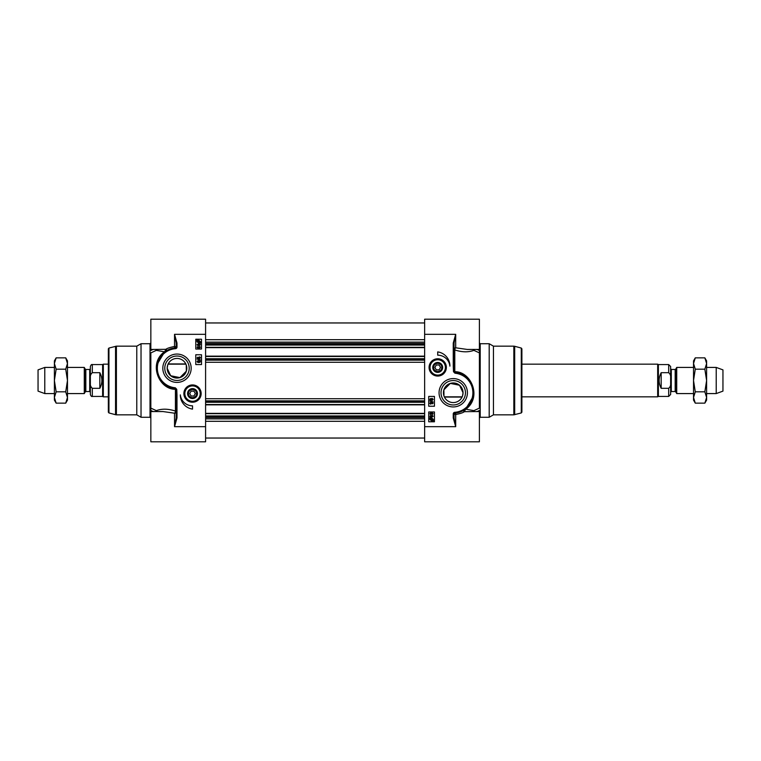 <?xml version="1.0" encoding="UTF-8"?>
<svg xmlns="http://www.w3.org/2000/svg" width="761" height="761" viewBox="0 0 761 761"><rect width="100%" height="100%" fill="white"/><g stroke="black" fill="none" stroke-linecap="round" stroke-linejoin="round"><path stroke-width="1.14" d="M65.722 357.851L67.472 360.885L67.472 400.115L65.722 403.149L67.472 397.489L65.722 391.829L67.472 380.5L65.722 369.171L67.472 363.511L65.722 357.851L56.152 357.851L54.392 363.511L54.392 360.885L56.152 357.851M56.152 403.149L54.392 400.115L54.392 363.511L56.152 369.171L54.392 380.5L56.152 391.829L54.392 397.489L56.152 403.149L65.722 403.149M65.722 391.829L56.152 391.829M65.722 369.171L56.152 369.171M704.848 357.851L706.608 360.885L706.608 400.115L704.848 403.149L706.608 397.489L704.848 391.829L706.608 380.5L704.848 369.171L706.608 363.511L704.848 357.851L695.278 357.851L693.528 363.511L693.528 360.885L695.278 357.851M695.278 403.149L693.528 400.115L693.528 363.511L695.278 369.171L693.528 380.5L695.278 391.829L693.528 397.489L695.278 403.149L704.848 403.149M704.848 391.829L695.278 391.829M704.848 369.171L695.278 369.171M205.594 347.644L424.638 347.644M205.594 356.148L424.638 356.148M205.594 404.852L424.638 404.852M205.594 413.356L424.638 413.356M675.169 391.535L671.297 391.535L671.297 369.466L675.169 369.466L675.169 391.535L675.739 391.858L675.739 369.142L676.729 367.42L676.729 393.58L693.528 393.58M670.641 380.5L670.641 368.809L670.641 392.191L671.297 391.535M670.641 378.988L670.641 366.526L668.681 364.567L668.681 372.69C670.441 374.193 671.097 376.295 670.641 378.988L670.641 382.012C671.097 384.705 670.441 386.807 668.681 388.31C670.441 386.807 671.097 384.705 670.641 382.012L670.641 394.474L668.681 396.433L668.681 388.31L661.166 388.31C658.455 383.106 658.455 377.894 661.166 372.69L668.681 372.69M661.166 388.31L661.166 372.69M668.681 364.567L658.379 364.567L658.379 396.433L668.681 396.433M521.894 364.158L657.675 364.158L657.675 396.842L521.894 396.842M706.608 367.42L716.215 367.42L716.215 393.58L706.608 393.58M716.215 367.42L722.95 369.875L722.95 391.125L716.215 393.58M85.831 369.466L89.703 369.466L89.703 391.535L85.831 391.535L85.831 369.466L85.261 369.142L85.261 391.858L84.271 393.58L84.271 367.42L67.472 367.42M89.703 391.535L90.359 392.191L90.359 368.809L89.703 369.466M90.359 382.012L90.359 394.474C90.968 396.12 91.624 396.766 92.319 396.433L92.319 388.31C90.559 386.807 89.903 384.705 90.359 382.012L90.359 378.988C89.903 376.295 90.559 374.193 92.319 372.69C90.559 374.193 89.903 376.295 90.359 378.988L90.359 366.526C90.968 364.88 91.624 364.234 92.319 364.567L92.319 372.69L99.834 372.69C102.545 377.894 102.545 383.106 99.834 388.31L92.319 388.31M99.834 372.69L99.834 388.31M92.319 396.433L102.621 396.433L102.621 364.567L92.319 364.567M108.338 396.842L103.325 396.842L103.325 364.158L108.338 364.158M54.392 393.58L44.785 393.58L44.785 367.42L54.392 367.42M44.785 393.58L38.05 391.125L38.05 369.875L44.785 367.42M185.798 363.929L168.181 363.929M167.715 365.052L167.182 368.238L170.692 375.753L179.919 377.599L186.35 371.168L186.264 365.052M188.015 393.294A4.518 4.518 0 0 1 194.94 389.765A4.518 4.518 0 0 1 194.702 397.537A4.518 4.518 0 0 1 188.015 393.294M188.433 393.58A4.09 4.09 0 0 1 194.559 390.041A4.09 4.09 0 0 1 194.559 397.118A4.09 4.09 0 0 1 188.433 393.58M191.106 396.024L189.689 393.58L191.106 391.125L193.931 391.125L195.349 393.58L193.931 396.024L191.106 396.024M187.587 393.275A4.947 4.947 0 0 0 194.721 398.003A4.947 4.947 0 0 0 195.254 389.451A4.947 4.947 0 0 0 187.587 393.275M200.676 394.084A8.171 8.171 0 0 0 193.028 385.418A8.171 8.171 0 0 0 184.362 393.076A8.171 8.171 0 0 0 192.019 401.732A8.171 8.171 0 0 0 200.676 394.084A8.171 8.171 0 0 0 193.028 385.418A8.171 8.171 0 0 0 184.362 393.076A8.171 8.171 0 0 0 192.019 401.732A8.171 8.171 0 0 0 200.676 394.084M205.594 426.674L174.535 426.674L176.99 417.951L176.172 417.951L174.535 426.674L174.535 413.204A1.636 0.79 106.3 0 0 175.43 411.054A1.636 0.818 0 0 1 176.172 411.739A1.636 1.455 -0 0 1 174.535 413.204L163.016 411.558L150.84 411.558L150.84 441.799L205.594 441.799L205.594 319.201L150.84 319.201L150.84 350.479A13776.231 9741.266 180 0 1 153.085 349.442M176.99 417.951L176.99 394.978L176.172 394.978L176.172 417.951M176.99 394.978L176.742 389.318L176.01 389.366L176.172 394.978M174.497 388.519L176.01 389.366L175.43 389.299L175.372 387.853A5.945 4.157 164.4 0 0 174.592 387.71A19.615 19.615 0 0 1 175.487 348.681L175.42 347.872A20.433 20.433 0 0 0 174.497 388.519L174.592 387.71M175.487 348.681A1.636 1.636 0 0 0 176.99 347.054L176.99 343.049L176.172 343.049L176.172 347.054A0.818 0.818 0 0 1 175.42 347.872L174.63 347.948L175.42 347.872M176.99 343.049L174.535 334.326L176.172 343.049M170.388 387.577L168.295 386.731M166.488 385.77L162.978 383.106M159.896 379.425L156.709 370.683M156.833 364.89L164.481 352.086L168.581 349.622M166.298 350.831A0.818 0.799 58.4 0 0 165.869 349.328L164.481 352.086M156.129 349.442A1.636 0.628 -114.7 0 1 156.357 350.355L164.424 351.81C148.024 363.511 158.944 389.575 175.43 389.299L175.43 411.054C168.21 408.724 161.855 408.59 156.357 410.645A1.636 0.628 -65.3 0 1 156.129 411.558M169.38 349.28L174.63 347.948L174.535 346.474C169.979 347.358 167.087 348.31 165.869 349.328L150.84 349.442M176.99 347.054L174.535 346.474L174.535 334.326L205.594 334.326M150.84 411.558L150.84 352.885A12610.246 3700.229 -17.2 0 1 156.357 350.355A1.636 1.218 121.4 0 0 156.785 349.442M198.012 346.588L197.365 347.235L198.05 347.901L198.64 346.987L199.534 347.758L200.038 347.225L199.525 346.226L200.371 347.216L199.525 348.177L198.859 347.72L198.06 348.329L197.032 347.235L198.012 346.588M198.088 357.128L197.441 357.765L198.126 358.441L198.716 357.518L199.61 358.288L200.114 357.756L199.601 356.766L200.447 357.746L199.601 358.707L198.935 358.26L198.136 358.869L197.109 357.765L198.088 357.128M200.495 360.02L197.109 359.068L200.495 360.02M199.62 361.075L200.114 361.599L199.601 362.131L199.097 361.608L199.62 361.075M198.107 360.942L198.764 361.589L198.098 362.265L197.441 361.608L198.107 360.942M199.61 360.657L200.447 361.599L199.591 362.54L198.944 362.065L198.098 362.683L197.109 361.599L198.117 360.524L198.944 361.152L199.61 360.657M199.534 342.612L198.707 342.802L197.403 341.679L197.679 340.947L199.534 342.612M199.763 342.421L197.898 340.757L198.726 340.567L200.048 341.689L199.763 342.421M200.476 343.068L198.726 343.24L197.032 341.689L196.956 340.31L198.716 340.119L200.419 341.689L200.476 343.068M198.145 344.096L198.859 344.743L198.126 345.38L197.365 344.762L198.145 344.096M199.525 345.332L199.934 344.448L198.773 344.029L199.211 344.828L198.155 345.789L197.032 344.771L198.621 343.63L200 343.982L200.371 344.809L199.525 345.332M195.786 364.567L195.786 354.759L201.513 354.759L201.513 364.567L195.786 364.567M195.786 349.033L195.786 339.225L201.513 339.225L201.513 349.033L195.786 349.033M192.523 409.104A14.221 14.221 0 0 1 180.328 394.873A12.262 12.262 0 0 0 192.523 405.832L192.523 409.104M156.785 411.558A1.636 1.218 58.6 0 0 156.357 410.645A12610.246 3700.229 -162.8 0 1 150.84 408.115L150.84 410.521A13776.231 9741.266 0 0 0 153.085 411.558M150.022 417.275L141.032 417.275L141.032 343.725L150.022 343.725L150.022 417.275L150.84 418.093M108.947 348.053L108.947 412.947L108.338 412.158L108.338 348.842L108.947 348.053L116.395 346.169L116.395 414.831L136.78 414.831L136.78 346.169L141.032 343.725M189.213 368.238A12.214 12.214 0 0 1 176.99 380.462A12.214 12.214 0 0 1 164.776 368.238A12.214 12.214 0 0 1 176.99 356.024A12.214 12.214 0 0 1 189.213 368.238M191.173 368.238A14.183 14.183 0 0 0 169.903 355.958A14.183 14.183 0 0 0 169.903 380.519A14.183 14.183 0 0 0 191.173 368.238M201.161 393.58A8.647 8.647 0 0 0 188.195 386.093A8.647 8.647 0 0 0 188.195 401.066A8.647 8.647 0 0 0 201.161 393.58M167.182 368.238A9.807 9.807 0 0 1 176.99 358.431A9.807 9.807 0 0 1 186.797 368.238A9.807 9.807 0 0 1 176.99 378.046A9.807 9.807 0 0 1 167.182 368.238M444.434 397.071L462.051 397.071M462.517 395.948L463.049 392.762L459.539 385.247L450.312 383.401L443.882 389.832L443.967 395.948M442.217 367.706A4.518 4.518 0 0 1 435.292 371.235A4.518 4.518 0 0 1 435.53 363.463A4.518 4.518 0 0 1 442.217 367.706M441.799 367.42A4.09 4.09 0 0 1 435.673 370.959A4.09 4.09 0 0 1 435.673 363.882A4.09 4.09 0 0 1 441.799 367.42M439.126 364.976L440.543 367.42L439.126 369.875L436.3 369.875L434.883 367.42L436.3 364.976L439.126 364.976M442.645 367.725A4.947 4.947 0 0 0 435.511 362.997A4.947 4.947 0 0 0 434.978 371.549A4.947 4.947 0 0 0 442.645 367.725M429.556 366.916A8.171 8.171 0 0 0 437.204 375.582A8.171 8.171 0 0 0 445.87 367.924A8.171 8.171 0 0 0 438.212 359.268A8.171 8.171 0 0 0 429.556 366.916A8.171 8.171 0 0 0 437.204 375.582A8.171 8.171 0 0 0 445.87 367.924A8.171 8.171 0 0 0 438.212 359.268A8.171 8.171 0 0 0 429.556 366.916M424.638 334.326L455.696 334.326L453.242 343.049L454.06 343.049L455.696 334.326L455.696 347.796A1.636 0.79 -73.7 0 0 454.802 349.946A1.636 0.818 180 0 1 454.06 349.261A1.636 1.455 180 0 1 455.696 347.796L467.216 349.442L479.392 349.442L479.392 319.201L424.638 319.201L424.638 441.799L479.392 441.799L479.392 410.521A13776.231 9741.266 0 0 1 477.147 411.558M453.242 343.049L453.242 366.022L454.06 366.022L454.06 343.049M453.242 366.022L453.489 371.682L454.222 371.634L454.06 366.022M455.734 372.481L454.222 371.634L454.802 371.701L454.859 373.147A5.945 4.157 -15.6 0 0 455.639 373.29A19.615 19.615 0 0 1 454.745 412.319L454.812 413.128A20.433 20.433 0 0 0 455.734 372.481L455.639 373.29M454.745 412.319A1.636 1.636 0 0 0 453.242 413.946L453.242 417.951L454.06 417.951L454.06 413.946A0.818 0.818 0 0 1 454.812 413.128L455.601 413.052L454.812 413.128M453.242 417.951L455.696 426.674L454.06 417.951M459.844 373.423L461.937 374.269M463.744 375.23L467.254 377.894M470.336 381.575L473.523 390.317M473.399 396.11L465.751 408.914L461.651 411.378M463.934 410.169A0.818 0.799 -121.6 0 0 464.362 411.672L465.751 408.914M474.103 411.558A1.636 0.628 65.3 0 1 473.875 410.645L465.808 409.19C482.208 397.489 471.287 371.425 454.802 371.701L454.802 349.946C462.022 352.276 468.376 352.41 473.875 350.355A1.636 0.628 114.7 0 1 474.103 349.442M460.852 411.72L455.601 413.052L455.696 414.526C460.253 413.642 463.145 412.69 464.362 411.672L479.392 411.558M453.242 413.946L455.696 414.526L455.696 426.674L424.638 426.674M479.392 349.442L479.392 408.115A12610.246 3700.229 162.8 0 1 473.875 410.645A1.636 1.218 -58.6 0 0 473.447 411.558M432.219 414.412L432.866 413.765L432.181 413.099L431.592 414.013L430.697 413.242L430.193 413.775L430.707 414.774L429.86 413.784L430.707 412.823L431.373 413.28L432.172 412.671L433.199 413.765L432.219 414.412M432.143 403.872L432.79 403.235L432.105 402.559L431.516 403.482L430.621 402.712L430.117 403.244L430.631 404.234L429.784 403.254L430.631 402.293L431.297 402.74L432.096 402.131L433.123 403.235L432.143 403.872M429.737 400.98L433.123 401.932L429.737 400.98M430.612 399.925L430.117 399.401L430.631 398.869L431.135 399.392L430.612 399.925M432.124 400.058L431.468 399.411L432.134 398.735L432.79 399.392L432.124 400.058M430.621 400.343L429.784 399.401L430.64 398.46L431.287 398.935L432.134 398.317L433.123 399.401L432.115 400.476L431.287 399.848L430.621 400.343M430.697 418.388L431.516 418.198L432.828 419.321L432.552 420.053L430.697 418.388M430.469 418.579L432.334 420.243L431.506 420.433L430.184 419.311L430.469 418.579M429.756 417.932L431.506 417.76L433.199 419.311L433.275 420.69L431.516 420.881L429.813 419.311L429.756 417.932M432.086 416.904L431.373 416.257L432.105 415.62L432.866 416.238L432.086 416.904M430.707 415.668L430.298 416.552L431.458 416.971L431.021 416.172L432.077 415.211L433.199 416.229L431.611 417.37L430.231 417.018L429.86 416.191L430.707 415.668M434.445 396.433L434.445 406.241L428.719 406.241L428.719 396.433L434.445 396.433M434.445 411.967L434.445 421.775L428.719 421.775L428.719 411.967L434.445 411.967M437.708 351.896A14.221 14.221 0 0 1 449.903 366.127A12.262 12.262 0 0 0 437.708 355.168L437.708 351.896M473.447 349.442A1.636 1.218 -121.4 0 0 473.875 350.355A12610.246 3700.229 17.2 0 1 479.392 352.885L479.392 350.479A13776.231 9741.266 180 0 0 477.147 349.442M480.21 343.725L489.199 343.725L489.199 417.275L480.21 417.275L480.21 343.725L479.392 342.907M521.285 412.947L521.285 348.053L521.894 348.842L521.894 412.158L521.285 412.947L513.837 414.831L513.837 346.169L493.451 346.169L493.451 414.831L489.199 417.275M441.019 392.762A12.214 12.214 0 0 1 453.242 380.538A12.214 12.214 0 0 1 465.456 392.762A12.214 12.214 0 0 1 453.242 404.976A12.214 12.214 0 0 1 441.019 392.762M439.059 392.762A14.183 14.183 0 0 0 460.329 405.042A14.183 14.183 0 0 0 460.329 380.481A14.183 14.183 0 0 0 439.059 392.762M429.071 367.42A8.647 8.647 0 0 0 442.036 374.907A8.647 8.647 0 0 0 442.036 359.934A8.647 8.647 0 0 0 429.071 367.42M463.049 392.762A9.807 9.807 0 0 1 453.242 402.569A9.807 9.807 0 0 1 443.435 392.762A9.807 9.807 0 0 1 453.242 382.954A9.807 9.807 0 0 1 463.049 392.762M205.594 339.701L424.638 339.701M205.594 342.136L424.638 342.136M205.594 343.515L424.638 343.515M205.594 344.257L424.638 344.257M205.594 345.056L424.638 345.056M205.594 347.32L424.638 347.32M205.594 356.471L424.638 356.471M205.594 358.726L424.638 358.726M205.594 359.534L424.638 359.534M205.594 360.143L424.638 360.143M205.594 362.284L424.638 362.284M205.594 398.716L424.638 398.716M205.594 400.857L424.638 400.857M205.594 401.466L424.638 401.466M205.594 402.274L424.638 402.274M205.594 404.529L424.638 404.529M205.594 413.68L424.638 413.68M205.594 415.944L424.638 415.944M205.594 416.743L424.638 416.743M205.594 417.485L424.638 417.485M205.594 418.864L424.638 418.864M205.594 421.299L424.638 421.299M184.856 393.104A7.686 7.686 0 0 0 192.048 401.247A7.686 7.686 0 0 0 200.191 394.055A7.686 7.686 0 0 0 192.999 385.913A7.686 7.686 0 0 0 184.856 393.104M176.742 389.318L175.372 387.853M108.947 412.947L115.548 414.716L115.548 346.284M445.375 367.896A7.686 7.686 0 0 0 438.184 359.753A7.686 7.686 0 0 0 430.041 366.945A7.686 7.686 0 0 0 437.233 375.087A7.686 7.686 0 0 0 445.375 367.896M453.489 371.682L454.859 373.147M521.285 348.053L514.683 346.284L514.683 414.716M424.638 322.959L205.594 322.959M424.638 438.041L205.594 438.041M675.169 369.466L675.739 369.142M675.739 391.858L676.729 393.58M671.297 369.466L670.641 368.809M444.329 396.842L462.155 396.842M658.379 364.567L657.675 364.158M658.379 396.433L657.675 396.842M676.729 367.42L693.528 367.42M85.831 391.535L85.261 391.858M85.261 369.142L84.271 367.42M185.903 364.158L168.076 364.158M102.621 396.433L103.325 396.842M102.621 364.567L103.325 364.158M84.271 393.58L67.472 393.58M150.022 343.725L150.84 342.907M136.78 414.831L141.032 417.275M136.78 346.169L116.395 346.169M115.548 414.716L116.395 414.831M480.21 417.275L479.392 418.093M493.451 346.169L489.199 343.725M493.451 414.831L513.837 414.831M514.683 346.284L513.837 346.169"/></g></svg>
